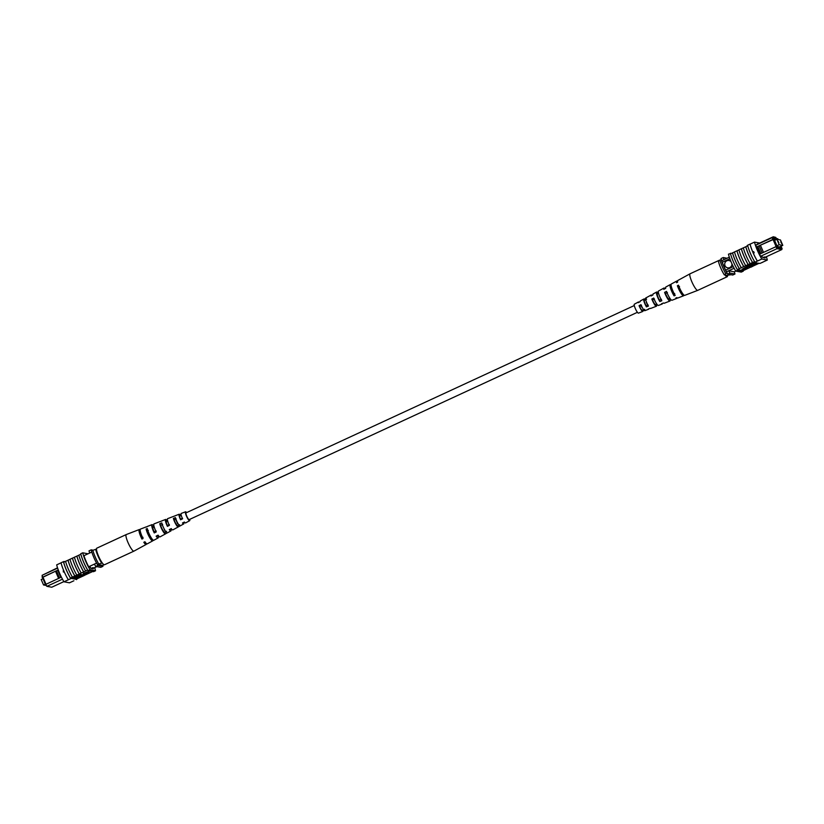 <?xml version="1.0" encoding="UTF-8"?>
<svg xmlns="http://www.w3.org/2000/svg" width="824" height="824" viewBox="0 0 824 824"><rect width="100%" height="100%" fill="white"/><g stroke="black" fill="none" stroke-linecap="round" stroke-linejoin="round"><path stroke-width="1.24" d="M634.284 305.549L186.028 512.868A3.718 0.721 65.2 0 0 186.729 516.092A3.718 0.721 65.2 0 0 189.149 519.625L637.405 312.306M45.701 585.359L43.538 584.958L41.2 579.54L42.992 578.716M43.538 584.958L45.32 584.134M62.459 579.159L46.916 586.348L51.737 587.234L63.87 581.62M45.804 584.37L46.916 586.348L45.341 584.721L45.804 584.37L60.801 577.387L57.721 570.239L56.403 570.847L59.483 578.005M45.516 584.587L42.488 577.542L42.972 577.202L46.02 584.278M42.23 577.49L42.148 575.286L42.488 577.542M94.111 567.891L96.851 566.624M88.693 566.768L96.583 563.111M83.924 555.695L91.814 552.049M43.136 574.822L57.526 567.818M42.148 575.286L57.629 568.127M102.681 565.367A14.883 2.884 -114.8 0 1 102.959 566.325L97.912 565.398A14.883 2.884 -114.8 0 1 97.345 564.389M97.912 565.398L95.708 566.418L100.755 567.345L102.959 566.325M95.708 566.418A14.883 2.884 -114.8 0 1 94.441 564.1M89.682 553.038A14.657 2.843 -114.8 0 1 89.013 550.875L91.217 549.845L92.937 550.164M91.495 550.803A14.657 2.843 -114.8 0 1 91.217 549.845M42.972 577.202L56.372 570.826L42.694 577.15M57.721 570.239L58.288 570.012M58.267 569.951L57.731 570.198M60.801 577.387L61.419 577.15M55.569 571.382L58.617 578.448M64.045 571.372L63.942 571.156A15.11 2.925 65.2 0 0 68.33 579.756L70.823 578.633A14.883 2.884 -114.8 0 1 63.53 561.69L63.973 561.494A14.883 2.884 65.2 0 0 64.107 562.03L65.601 561.34M102.32 563.019L97.294 564.378A13.648 2.647 -114.8 0 1 91.454 550.823L95.708 549.33A11.165 2.163 65.2 0 0 101.548 562.874M96.49 549.474L95.708 549.33M104.061 564.77L102.743 565.377L97.294 564.378M98.612 563.76A13.648 2.647 -114.8 0 1 92.782 550.216M63.685 571.969L63.201 570.836L63.994 571.145L63.324 572.011M68.083 560.196L65.59 561.309A15.11 2.925 65.2 0 0 68.351 569.096A15.11 2.925 65.2 0 0 72.399 577.109L74.891 576.007A14.883 2.884 -114.8 0 1 70.833 567.983A14.883 2.884 -114.8 0 1 68.083 560.196L70.009 559.3A15.11 2.925 65.2 0 0 72.77 567.046A15.11 2.925 65.2 0 0 76.807 575.07L79.3 573.957A14.883 2.884 -114.8 0 1 75.252 565.934A14.883 2.884 -114.8 0 1 72.502 558.157L74.428 557.261M76.91 556.107L74.418 557.22A15.11 2.925 65.2 0 0 77.188 565.006A15.11 2.925 65.2 0 0 81.226 573.03L83.718 571.918A14.883 2.884 -114.8 0 1 79.67 563.894A14.883 2.884 -114.8 0 1 76.91 556.107L78.847 555.211M87.632 570.064A15.11 2.925 65.2 0 1 83.595 562.04A15.11 2.925 65.2 0 1 80.824 554.264L78.836 555.18A15.11 2.925 65.2 0 0 81.607 562.967A15.11 2.925 65.2 0 0 85.645 570.981L87.694 570.074A14.883 2.884 65.2 0 0 88.055 570.661L90.043 569.745A14.883 2.884 -114.8 0 1 82.74 552.811L88.065 553.79M76.848 556.097A15.11 2.925 65.2 0 0 79.619 563.884A15.11 2.925 65.2 0 0 83.657 571.908M72.399 577.109L70.915 577.84A14.883 2.884 -114.8 0 0 71.266 578.427L70.761 578.633A15.11 2.925 65.2 0 1 66.363 570.012A15.11 2.925 65.2 0 1 63.458 561.669L61.028 562.792A15.11 2.925 65.2 0 0 63.942 571.135M68.021 560.186A15.11 2.925 65.2 0 0 70.782 567.973A15.11 2.925 65.2 0 0 74.819 575.986M70.009 559.269L72.43 558.136A15.11 2.925 65.2 0 0 75.2 565.923A15.11 2.925 65.2 0 0 79.238 573.947M76.663 579.014A14.883 2.884 -114.8 0 1 76.766 579.437L76.333 579.643M61.038 562.844L56.681 564.862A14.883 2.884 -114.8 0 0 63.973 581.796L69.484 582.815L73.903 580.766M80.824 554.264L80.886 554.274A14.883 2.884 -114.8 0 1 80.752 553.728L82.74 552.811M73.099 578.407L79.918 575.245L79.053 574.565L79.959 574.153L80.979 574.864L73.254 578.438L72.852 577.84L79.197 574.905M80.783 574.39L81.947 575.039L74.222 578.613L73.872 578.149M81.813 574.719L82.585 574.668M81.875 575.832L83.924 574.884L84.316 575.471L76.591 579.045L76.035 578.85L77.889 577.84L84.316 575.471M89.023 571.99L88.786 571.423L83.286 573.504L84.965 574.338L89.023 571.99L83.523 574.071M84.285 575.399L92.679 571.516M85.645 570.981L83.718 571.918M81.226 573.03L79.3 573.957M76.807 575.07L74.891 576.007M70.915 577.84L73.017 578.232M63.973 581.796L68.392 579.756M70.761 578.633L68.33 579.756M94.647 567.643A14.883 2.884 -114.8 0 1 95.543 570.754L90.043 569.745M88.055 570.661L93.555 571.681L95.543 570.754M80.886 554.274A14.883 2.884 65.2 0 0 87.694 570.074M64.911 561.659L63.973 561.494M91.186 568.395L92.793 567.654L93.277 568.776L90.846 568.333L90.352 567.2L88.765 566.912A14.883 2.884 -114.8 0 1 83.904 555.623L84.048 555.644M94.338 567.788A14.883 2.884 -114.8 0 1 94.389 567.942L92.793 567.654M71.266 578.427L76.766 579.437M64.066 572.041L63.582 570.908M80.144 577.305L77.013 578.541L80.144 577.305M84.161 575.44L83.924 574.884M81.051 576.882L80.824 576.347M74.479 578.664L82.791 575.131L75.437 578.839L81.895 575.543L74.418 578.52M74.057 578.582L80.886 575.43L80.258 575.306L81.164 574.894L80.927 574.328M81.164 574.894L81.947 575.039M79.3 575.131L79.959 574.153M80.196 574.719L80.979 574.864M73.14 557.827L65.302 561.484M140.132 529.914A8.209 1.586 65.2 0 0 139.277 529.554L126.268 534.549A9.136 1.772 65.2 0 0 126.247 534.56L96.799 548.176A9.136 1.772 65.2 0 0 96.48 549.299A9.136 1.772 65.2 0 0 99.9 559.012A9.136 1.772 65.2 0 0 104.463 564.759L133.921 551.143A9.136 1.772 65.2 0 0 133.941 551.132L146.167 544.448A8.209 1.586 65.2 0 0 146.445 543.562M126.247 534.56A9.136 1.772 65.2 0 0 125.928 535.672A9.136 1.772 65.2 0 0 130.274 547.074A9.136 1.772 65.2 0 0 133.921 551.143M169.796 529.327A4.697 0.906 65.2 0 0 170.208 529.461A4.697 0.906 65.2 0 0 170.372 529.039M144.509 541.945A5.696 1.102 65.2 0 0 145.106 542.182A5.696 1.102 65.2 0 0 145.189 542.11M156.735 535.847A5.212 1.009 65.2 0 0 157.24 536.033A5.212 1.009 65.2 0 0 157.425 535.497M178.303 526.897A5.778 1.123 -114.8 0 1 178.252 526.938A5.778 1.123 -114.8 0 1 175.924 524.373A5.778 1.123 -114.8 0 1 173.4 518.43L175.43 517.637A5.634 1.092 65.2 0 0 177.891 523.394A5.634 1.092 65.2 0 0 180.147 525.897A5.634 1.092 65.2 0 0 180.198 525.866L178.303 526.897L177.613 525.702L179.539 524.734M177.613 525.702A4.398 0.855 -114.8 0 1 175.903 523.734A4.398 0.855 -114.8 0 1 174.091 519.614L173.4 518.43M167.478 532.768L165.583 533.798L164.697 532.253L166.613 531.284M164.697 532.253A4.913 0.958 -114.8 0 1 162.73 530.069A4.913 0.958 -114.8 0 1 160.639 525.259L159.753 523.714A6.747 1.308 -114.8 0 0 162.761 530.914A6.747 1.308 -114.8 0 0 165.47 533.911L160.031 536.877A7.159 1.391 -114.8 0 1 158.084 535.167L156.127 536.146A7.303 1.411 65.2 0 0 158.136 537.918A7.303 1.411 65.2 0 0 158.033 535.198M153.944 540.101L152.862 540.688L151.894 538.731M151.76 538.803A5.438 1.051 -114.8 0 1 151.729 538.824A5.438 1.051 -114.8 0 1 149.556 536.403A5.438 1.051 -114.8 0 1 147.197 530.914L146.106 529.018A7.715 1.494 -114.8 0 0 149.597 537.464A7.715 1.494 -114.8 0 0 152.697 540.884L147.259 543.861A8.127 1.576 -114.8 0 1 144.921 541.729L143.809 542.295A8.209 1.586 65.2 0 0 146.167 544.448M161.998 524.682A4.913 0.958 -114.8 0 1 162.524 525.527A4.913 0.958 -114.8 0 1 162.864 526.134M164.038 528.689A4.913 0.958 -114.8 0 1 164.604 530.337L164.872 530.203M175.358 519.079A4.398 0.855 -114.8 0 1 175.718 519.666A4.398 0.855 -114.8 0 1 177.531 523.786L177.984 523.549M186.255 512.765A3.935 0.762 65.2 0 0 185.946 512.672A3.935 0.762 65.2 0 0 187.676 518.069A3.935 0.762 65.2 0 0 189.242 519.82A3.935 0.762 65.2 0 0 189.376 519.522M178.252 526.938L172.813 529.904A6.19 1.195 -114.8 0 1 171.248 528.606L169.291 529.585A6.335 1.226 65.2 0 0 170.908 530.944A6.335 1.226 65.2 0 0 170.877 528.792M189.716 519.367A4.913 0.948 -114.8 0 1 189.664 520.706L185.585 522.931A5.222 1.009 -114.8 0 1 184.411 522.025L182.454 523.003A5.366 1.04 65.2 0 0 183.68 523.971A5.366 1.04 65.2 0 0 183.711 522.375M189.664 520.706A4.913 0.948 -114.8 0 1 187.687 518.523A4.913 0.948 -114.8 0 1 185.534 511.786A4.913 0.948 -114.8 0 1 186.595 512.61M159.753 523.714L161.782 522.931A6.602 1.277 65.2 0 0 164.728 529.945A6.602 1.277 65.2 0 0 167.375 532.87L170.908 530.944M146.106 529.018L147.269 528.565A7.632 1.483 65.2 0 0 150.72 536.908A7.632 1.483 65.2 0 0 153.779 540.297L158.136 537.918M175.646 518.966A5.778 1.123 -114.8 0 1 175.687 519.027A5.778 1.123 -114.8 0 1 176.305 520.16M177.304 522.323A5.778 1.123 -114.8 0 1 177.809 523.642M181.125 514.887L180.384 515.206A5.366 1.04 65.2 0 0 179.179 514.227L175.419 515.669A5.634 1.092 65.2 0 0 175.347 515.721L173.308 516.504A5.778 1.123 -114.8 0 1 173.39 516.452A5.778 1.123 -114.8 0 1 173.493 516.432M167.581 520.655L167.179 520.819A6.335 1.226 65.2 0 0 165.593 519.45L161.834 520.892A6.602 1.277 65.2 0 0 161.689 521.005L159.66 521.798A6.747 1.308 -114.8 0 1 159.805 521.664A6.747 1.308 -114.8 0 1 160.011 521.664M154.325 527.339L153.975 526.454A7.303 1.411 65.2 0 0 151.997 524.661L147.372 526.443A7.632 1.483 65.2 0 0 147.177 526.649L146.023 527.102A7.715 1.494 -114.8 0 1 146.219 526.886A7.715 1.494 -114.8 0 1 146.518 526.907M139.277 529.554A8.209 1.586 65.2 0 0 141.944 539.071L143.057 538.515A8.127 1.576 -114.8 0 1 140.44 529.101L146.219 526.886M151.997 524.661A7.303 1.411 65.2 0 0 154.263 532.932L156.22 531.954A7.159 1.391 -114.8 0 1 154.026 523.889L159.805 521.664M165.593 519.45A6.335 1.226 65.2 0 0 167.427 526.361L169.383 525.382A6.19 1.195 -114.8 0 1 167.612 518.667L173.39 516.452M179.179 514.227A5.366 1.04 65.2 0 0 180.59 519.789L182.547 518.811A5.222 1.009 -114.8 0 1 181.198 513.455L185.534 511.786M148.341 530.429L147.197 530.914M162.647 524.414L160.639 525.259M176.089 518.78L174.091 519.614M140.42 531.82A5.696 1.102 65.2 0 0 140.317 531.83A5.696 1.102 65.2 0 0 141.882 537.856L143.005 537.32M154.016 527.473A5.212 1.009 65.2 0 0 152.862 526.567A5.212 1.009 65.2 0 0 154.222 531.913L156.179 530.965M167.787 521.386L167.21 521.644A4.697 0.906 65.2 0 0 166.263 520.933A4.697 0.906 65.2 0 0 167.396 525.547L169.353 524.6M181.259 515.443L180.415 515.814A4.182 0.814 65.2 0 0 179.673 515.309A4.182 0.814 65.2 0 0 180.559 519.182L182.526 518.234M141.882 537.856L141.944 539.071M154.222 531.913L154.263 532.932M167.396 525.547L167.427 526.361M167.179 520.819L167.21 521.644M180.559 519.182L180.59 519.789M180.384 515.206L180.415 515.814M778.227 241.308L778.907 242.895L778.227 241.308M780.75 241.772L781.451 243.358L780.75 241.772M776.857 239.29L779.185 244.707L782.8 245.377L780.462 239.959L776.857 239.29L774.581 240.34M782.8 245.377L778.958 247.148M779.185 244.707L776.908 245.758M730.991 261.641A3.718 3.615 -79.6 0 0 724.729 264.638A3.718 3.615 -79.6 0 0 729.776 267.573A3.718 3.615 -79.6 0 0 731.928 263.793M729.003 260.518A3.718 3.615 -79.6 0 0 724.729 264.638A3.718 3.615 -79.6 0 0 727.654 267.841M759.1 245.84L757.771 246.458L760.851 253.607L762.179 252.999L759.11 245.799L772.778 239.475L772.232 237.611L773.788 237.899L773.303 236.766L775.806 237.425L774.426 237.168L774.91 238.301L773.293 238.002L777.475 247.705L782.089 248.56L781.008 246.201M753.63 252.834L753.342 252.165M765.486 257.119L781.822 249.559L777.001 248.673L760.665 256.233M777.475 247.705L777.001 248.673L775.889 246.706L762.179 252.999M760.851 253.607L759.543 254.266M755.773 245.222L772.232 237.611L773.293 238.002M756.411 247.046L757.771 246.458M778.309 239.557L776.29 238.548L775.806 237.425M780.833 246.283L781.399 247.602L779.957 246.809L780.194 247.375L777.547 246.366L777.382 246.86L774.086 239.207M774.519 240.206L775.446 239.784L774.395 239.063M775.446 239.784L775.199 239.218L776.496 239.454M729.322 257.191L721.7 260.724A13.143 2.544 65.2 0 0 722.205 262.269L725.604 270.179A13.143 2.544 65.2 0 0 726.459 271.786A14.883 2.884 65.2 0 0 727.716 274.104L732.763 275.031L734.977 274.011A14.883 2.884 65.2 0 0 734.287 271.807L728.674 270.766L726.459 271.786M729.858 258.736L722.205 262.269M733.278 266.626L725.604 270.179M734.122 268.243L728.674 270.766A14.883 2.884 65.2 0 0 729.93 273.074L727.716 274.104M735.801 271.106L734.287 271.807M756.896 244.347L773.303 236.766L774.426 237.168M776.198 238.342L777.908 238.847M727.067 258.242L723.235 257.531A14.883 2.884 65.2 0 0 723.905 259.704M723.235 257.531L721.021 258.551A14.883 2.884 65.2 0 0 721.7 260.724M729.93 273.074L734.977 274.011M779.957 246.809L779.154 247.19M773.643 239.207L772.778 239.475M759.11 245.799L773.901 239.248M776.126 246.633L773.067 239.527M760.47 245.356L763.518 252.422M775.889 246.706L776.754 246.428M756.473 247.2L757.74 246.428M756.937 246.984L759.986 254.06M774.91 238.301L773.788 237.899M781.822 249.559L782.089 248.56M724.286 274.845A11.165 2.163 -114.8 0 1 718.446 261.301L719.939 260.147A13.648 2.647 65.2 0 0 725.769 273.692L724.286 274.845L726.923 275.34L731.218 274.701M719.939 260.147L721.258 259.539A13.648 2.647 65.2 0 0 727.098 273.084L727.159 273.094M725.769 273.692L727.098 273.084M753.301 251.66L753.795 252.783L752.992 252.474L753.661 251.608M754.176 252.855L753.692 251.722M753.795 252.783L752.992 252.474A14.883 2.884 -114.8 0 1 750.097 244.151L754.516 242.102A14.883 2.884 65.2 0 0 761.809 259.035L757.39 261.084A14.883 2.884 -114.8 0 1 752.992 252.474M747.615 245.294L747.234 245.47A14.883 2.884 -114.8 0 0 747.368 246.016L738.912 249.888A15.11 2.925 65.2 0 0 745.72 265.699L743.794 266.626A14.883 2.884 -114.8 0 1 736.986 250.815L734.493 251.928A15.11 2.925 65.2 0 0 741.301 267.738L739.375 268.665A14.883 2.884 -114.8 0 1 732.567 252.865L730.517 253.771A15.11 2.925 -114.8 0 0 737.326 269.582L739.375 268.665M754.969 262.207L757.338 261.084A15.11 2.925 -114.8 0 1 750.036 244.12L747.605 245.243A15.11 2.925 65.2 0 0 754.908 262.207L754.526 262.413A14.883 2.884 65.2 0 1 754.176 261.826L752.621 262.537A14.883 2.884 -114.8 0 1 745.823 246.737M738.922 249.93L736.986 250.815M734.503 251.969L732.567 252.865M748.264 266.162L749.181 265.462M746.977 266.379L755.258 263L746.977 266.379L746.729 265.812L754.424 262.248M747.523 267.213L746.091 266.955L742.022 269.293L742.269 269.86L747.77 267.779L747.523 267.213M741.342 248.766A15.11 2.925 65.2 0 0 748.141 264.576L745.72 265.699M736.924 250.805A15.11 2.925 65.2 0 0 743.732 266.616L743.794 266.626M743.732 266.616L741.301 267.738M731.321 253.401L728.457 254.163A14.883 2.884 65.2 0 0 735.75 271.096L737.738 270.169A14.883 2.884 -114.8 0 1 737.387 269.592L737.326 269.582M737.387 269.592L743.176 270.653L750.808 267.079M758.399 263.567A15.11 2.925 -114.8 0 1 758.41 263.608L753.991 265.647A15.11 2.925 -114.8 0 1 753.991 265.647L751.941 266.595M758.41 263.608L759.089 263.247M745.751 246.726A15.11 2.925 65.2 0 0 752.559 262.526L752.621 262.537M752.559 262.526L748.213 264.586A14.883 2.884 -114.8 0 1 741.404 248.776M743.33 247.849A15.11 2.925 65.2 0 0 750.128 263.649M757.338 261.084L754.908 262.207M761.809 259.035L767.319 260.054A14.883 2.884 65.2 0 0 766.351 256.717M767.319 260.054L760.027 263.423L754.702 262.805M760.47 263.216L762.972 262.125M730.445 253.236A14.883 2.884 65.2 0 0 730.569 253.751M743.114 270.643A14.883 2.884 -114.8 0 1 743.248 271.189L741.26 272.105L735.75 271.096M759.697 243.059L754.516 242.102M737.738 270.169L743.248 271.189M756.226 245.016L755.68 244.913A14.883 2.884 65.2 0 0 760.542 256.202L765.053 258.077L764.569 256.944L762.962 257.696M764.569 256.944L766.166 257.243A14.883 2.884 65.2 0 0 766.042 256.861M751.148 264.545L754.279 263.309L751.148 264.545M756.659 263.165L748.501 266.719L756.494 262.774M748.501 266.719L748.202 266.121M749.346 266.811L757.235 263.268L750.128 266.955L749.243 266.574M750.314 266.986L758.193 263.443L751.097 267.131L750.273 266.894M747.77 267.779L746.091 266.955M746.338 267.512L742.269 269.86M740.725 249.044L739.653 249.548M732.505 252.855A15.11 2.925 65.2 0 0 739.313 268.655M727.51 275.443A9.136 1.772 -114.8 0 1 727.201 276.74L697.753 290.357A9.136 1.772 -114.8 0 1 697.732 290.367A9.136 1.772 -114.8 0 1 695.755 288.812A9.136 1.772 -114.8 0 1 690.193 277.194A9.136 1.772 -114.8 0 1 690.059 273.784A9.136 1.772 -114.8 0 1 690.079 273.774L719.537 260.157A9.136 1.772 -114.8 0 1 719.919 260.168M727.201 276.74A9.136 1.772 -114.8 0 1 725.213 275.195A9.136 1.772 -114.8 0 1 725.058 274.989M719.239 260.672A9.136 1.772 -114.8 0 1 719.537 260.157M654.452 298.968L652.526 299.926A4.625 0.896 65.2 0 0 655.739 304.818A4.625 0.896 65.2 0 0 655.904 304.344L656.749 303.984M679.532 286.577L678.43 287.123A5.655 1.092 65.2 0 0 682.54 293.56A5.655 1.092 65.2 0 0 682.612 293.509M667.409 292.572L665.473 293.519A5.14 0.999 65.2 0 0 669.139 299.184A5.14 0.999 65.2 0 0 669.325 298.546L669.912 298.298M641.505 305.374L639.579 306.332A4.099 0.793 65.2 0 0 642.339 310.442A4.099 0.793 65.2 0 0 642.483 310.133L644.481 309.268M674.722 293.622L673.589 294.106A5.387 1.04 -114.8 0 1 671.241 288.668A5.387 1.04 -114.8 0 1 671.169 286.649A5.387 1.04 -114.8 0 1 671.344 286.639M661.425 299.297L659.447 300.142A4.841 0.937 -114.8 0 1 657.439 295.445A4.841 0.937 -114.8 0 1 657.377 293.632A4.841 0.937 -114.8 0 1 657.686 293.684L658.551 293.251M648.128 304.973L646.15 305.817A4.326 0.834 -114.8 0 1 644.461 301.821A4.326 0.834 -114.8 0 1 644.409 300.204A4.326 0.834 -114.8 0 1 644.615 300.214L646.562 299.246M662.414 303.407A6.602 1.277 -114.8 0 1 662.166 304.025L658.407 305.467A6.335 1.226 -114.8 0 1 653.731 298.031L651.836 299.019A6.19 1.195 65.2 0 0 656.388 306.25A6.19 1.195 65.2 0 0 656.604 305.251L655.904 304.344M657.459 304.901L656.604 305.251M697.732 290.367L684.723 295.363A8.209 1.586 -114.8 0 1 678.461 285.176L677.38 285.743A8.127 1.576 65.2 0 0 683.559 295.806A8.127 1.576 65.2 0 0 683.869 295.002M676.628 298.473A7.632 1.483 -114.8 0 1 675.773 298.072L676.906 297.618A7.632 1.483 -114.8 0 1 676.628 298.473L672.003 300.255A7.303 1.411 -114.8 0 1 666.503 291.387L664.597 292.376A7.159 1.391 65.2 0 0 669.974 301.028A7.159 1.391 65.2 0 0 670.2 299.699L669.325 298.546M670.788 299.452L670.2 299.699M648.787 308.846A5.634 1.092 -114.8 0 1 648.581 309.247L644.821 310.689A5.366 1.04 -114.8 0 1 640.969 304.674L639.074 305.663A5.222 1.009 65.2 0 0 642.802 311.462A5.222 1.009 65.2 0 0 642.988 310.792L642.483 310.133M645.017 309.968L642.988 310.792M639.012 302.243A5.222 1.009 65.2 0 0 638.415 301.986L634.336 304.211A4.913 0.948 65.2 0 0 634.408 306.044A4.913 0.948 65.2 0 0 636.468 310.854A4.913 0.948 65.2 0 0 638.466 313.13L642.802 311.462M648.581 309.247A5.634 1.092 -114.8 0 1 648.138 309.103L650.126 308.31A5.778 1.123 65.2 0 0 650.61 308.464L656.388 306.25M662.166 304.025A6.602 1.277 -114.8 0 1 661.528 303.768L663.516 302.964A6.747 1.308 65.2 0 0 664.196 303.253L669.974 301.028M676.906 297.618A7.715 1.494 65.2 0 0 677.781 298.031L683.559 295.806M677.555 281.355A8.127 1.576 65.2 0 0 676.741 281.056L671.303 284.022A7.715 1.494 65.2 0 0 671.416 286.906A7.715 1.494 65.2 0 0 675.206 295.404L674.073 295.857A7.632 1.483 -114.8 0 1 670.324 287.463A7.632 1.483 -114.8 0 1 670.221 284.62A7.632 1.483 -114.8 0 1 671.055 284.95M665.081 288.678A7.159 1.391 65.2 0 0 663.969 288.029L658.531 291.006A6.747 1.308 65.2 0 0 658.623 293.519A6.747 1.308 65.2 0 0 661.827 300.75L659.828 301.543A6.602 1.277 -114.8 0 1 656.718 294.508A6.602 1.277 -114.8 0 1 656.625 292.036A6.602 1.277 -114.8 0 1 657.305 292.283L658.304 291.758M652.041 295.445A6.19 1.195 65.2 0 0 651.187 295.013L645.748 297.979A5.778 1.123 65.2 0 0 645.831 300.132A5.778 1.123 65.2 0 0 648.437 306.085L646.438 306.889A5.634 1.092 -114.8 0 1 643.925 301.121A5.634 1.092 -114.8 0 1 643.853 299.019A5.634 1.092 -114.8 0 1 644.327 299.143L646.253 298.123M676.741 281.056A8.127 1.576 65.2 0 0 676.545 282.714L677.637 282.148A8.209 1.586 -114.8 0 1 677.833 280.469L690.059 273.784M663.969 288.029A7.159 1.391 65.2 0 0 663.773 289.348L665.679 288.359A7.303 1.411 -114.8 0 1 665.864 286.999L670.221 284.62M651.187 295.013A6.19 1.195 65.2 0 0 651.001 295.991L652.907 295.002A6.335 1.226 -114.8 0 1 653.092 293.972L656.625 292.036M638.415 301.986A5.222 1.009 65.2 0 0 638.25 302.645L640.145 301.646A5.366 1.04 -114.8 0 1 640.32 300.945L643.853 299.019M641.855 307.012A5.222 1.009 65.2 0 0 641.175 305.539M647.592 305.199A4.326 0.834 -114.8 0 0 646.315 302.429L646.582 302.305M655.162 301.285L655.08 301.316A4.625 0.896 65.2 0 0 654.081 299.153M641.978 306.961L641.659 307.105A4.099 0.793 65.2 0 0 640.979 305.642M678.43 287.123L677.38 285.743M665.473 293.519L664.597 292.376M652.526 299.926L651.836 299.019M639.579 306.332L639.074 305.663M673.589 294.106L674.073 295.857M659.447 300.142L659.828 301.543M657.305 292.283L657.686 293.684M646.15 305.817L646.438 306.889M644.327 299.143L644.615 300.214M75.767 578.345L76.014 578.911M183.68 523.971L180.147 525.897M755.041 262.372L755.278 262.938"/></g></svg>
